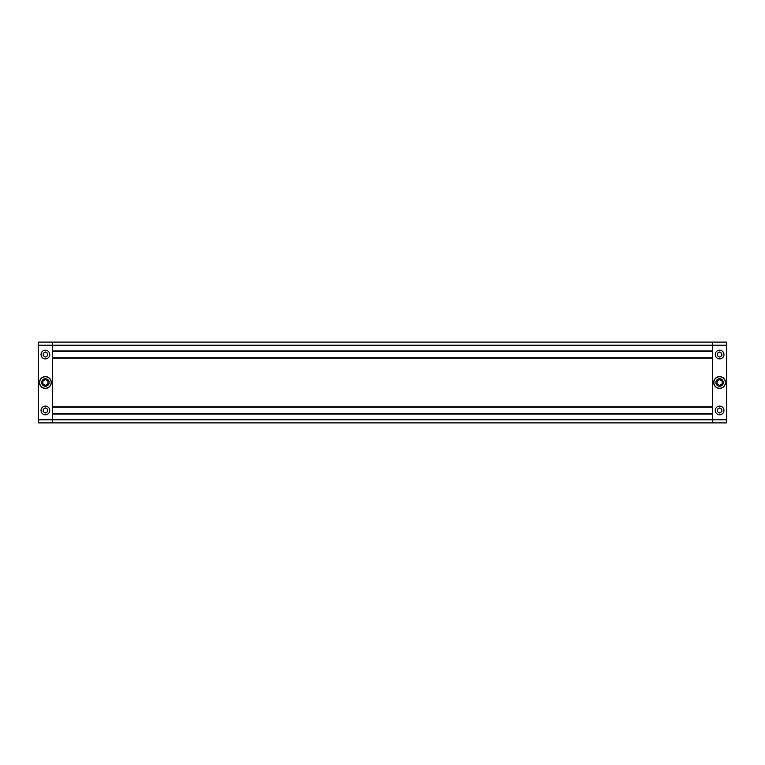 <?xml version="1.0" encoding="UTF-8"?>
<svg xmlns="http://www.w3.org/2000/svg" width="765" height="765" viewBox="0 0 765 765"><rect width="100%" height="100%" fill="white"/><g stroke="black" fill="none" stroke-linecap="round" stroke-linejoin="round"><path stroke-width="1.15" d="M681.558 342.108L684.952 342.108M693.96 342.108L693.339 342.108M709.509 342.108L712.454 342.108L712.454 345.216L726.75 345.216L726.75 342.108L52.546 342.108L52.546 345.216L52.546 342.108L681.175 342.108M690.518 342.108L688.825 342.108M691.99 342.108L690.432 342.108M691.809 342.108L691.149 342.108M692.392 342.108L693.119 342.108M694.304 342.108L695.5 342.108M686.731 342.108L685.392 342.108M685.65 342.108L685.153 342.108M712.454 422.892L52.546 422.892L52.546 414.008L712.454 414.008L712.454 422.892L726.75 422.892L726.75 419.784L712.454 419.784L712.454 422.892M712.454 413.693L52.546 413.693M702.978 342.108L701.371 342.108M688.204 342.108L687.209 342.108M712.454 342.108L712.454 350.992L52.546 350.992L52.546 345.216L52.546 422.892L38.25 422.892L38.25 419.784L712.454 419.784L712.454 345.216L38.25 345.216L38.25 419.784M712.454 351.307L52.546 351.307M712.454 357.771L52.546 357.771M712.454 358.077L712.454 406.923L52.546 406.923L52.546 358.077L712.454 358.077M712.454 407.229L52.546 407.229M45.393 406.11A4.351 4.351 0 0 1 49.744 410.461A4.351 4.351 0 0 1 45.393 414.812A4.351 4.351 0 0 1 41.042 410.461A4.351 4.351 0 0 1 45.393 406.11M45.393 350.188A4.351 4.351 0 0 1 49.744 354.539A4.351 4.351 0 0 1 45.393 358.89A4.351 4.351 0 0 1 41.042 354.539A4.351 4.351 0 0 1 45.393 350.188M45.393 378.771A3.729 3.729 0 0 0 41.664 382.5A3.729 3.729 0 0 0 45.393 386.229A3.729 3.729 0 0 0 49.123 382.5A3.729 3.729 0 0 0 45.393 378.771M45.393 388.247A5.747 5.747 0 0 0 51.14 382.5A5.747 5.747 0 0 0 45.393 376.753A5.747 5.747 0 0 0 39.646 382.5A5.747 5.747 0 0 0 45.393 388.247M45.393 388.4A5.9 5.9 0 0 0 51.303 382.5A5.9 5.9 0 0 0 45.393 376.6A5.9 5.9 0 0 0 39.493 382.5A5.9 5.9 0 0 0 45.393 388.4M38.25 345.216L38.25 342.108L52.546 342.108M42.907 383.934L45.393 385.369L42.907 383.934L42.907 381.066L45.393 379.631L47.879 381.066L47.879 383.934L45.393 385.369M43.223 353.287L45.393 352.024L47.573 353.287L47.573 355.792L45.393 357.045L43.223 355.792L43.223 353.287M47.573 411.713L45.393 412.976L43.223 411.713L43.223 409.208L45.393 407.955L47.573 409.208L47.573 411.713M719.607 414.812A4.351 4.351 0 0 0 723.958 410.461A4.351 4.351 0 0 0 719.607 406.11A4.351 4.351 0 0 0 715.256 410.461A4.351 4.351 0 0 0 719.607 414.812M719.607 358.89A4.351 4.351 0 0 0 723.958 354.539A4.351 4.351 0 0 0 719.607 350.188A4.351 4.351 0 0 0 715.256 354.539A4.351 4.351 0 0 0 719.607 358.89M726.75 345.216L726.75 419.784M719.607 378.771A3.729 3.729 0 0 1 723.336 382.5A3.729 3.729 0 0 1 719.607 386.229A3.729 3.729 0 0 1 715.877 382.5A3.729 3.729 0 0 1 719.607 378.771M719.607 388.247A5.747 5.747 0 0 1 713.86 382.5A5.747 5.747 0 0 1 719.607 376.753A5.747 5.747 0 0 1 725.354 382.5A5.747 5.747 0 0 1 719.607 388.247M719.607 388.4A5.9 5.9 0 0 1 713.697 382.5A5.9 5.9 0 0 1 719.607 376.6A5.9 5.9 0 0 1 725.507 382.5A5.9 5.9 0 0 1 719.607 388.4M719.607 385.369L722.093 383.934L722.093 381.066L719.607 379.631L717.121 381.066L717.121 383.934L719.607 385.369M721.778 353.287L719.607 352.024L717.427 353.287L717.427 355.792L719.607 357.045L721.778 355.792L721.778 353.287M717.427 411.713L719.607 412.976L721.778 411.713L721.778 409.208L719.607 407.955L717.427 409.208L717.427 411.713"/></g></svg>
